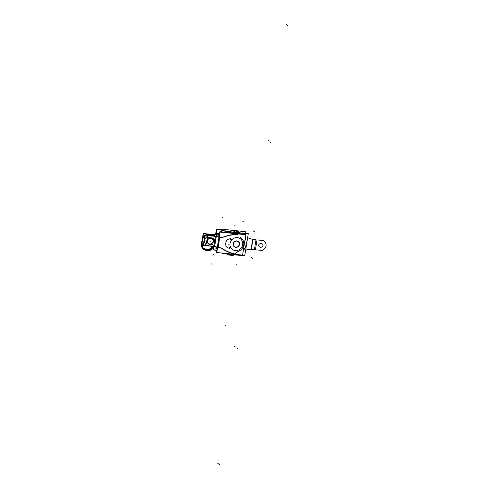 <?xml version="1.0" encoding="UTF-8"?>
<svg xmlns="http://www.w3.org/2000/svg" width="489" height="489" viewBox="0 0 489 489"><rect width="100%" height="100%" fill="white"/><g stroke="black" fill="none" stroke-linecap="round" stroke-linejoin="round"><path stroke-width="0.73" d="M233.363 244.011A3.105 2.91 -51.1 0 1 236.823 241.108A3.105 2.91 -51.1 0 1 239.249 244.61M239.31 244.231A3.105 2.91 -51.1 0 1 235.857 247.134A3.105 2.91 -51.1 0 1 233.424 243.632M233.155 244.005A3.331 3.117 -51.1 0 1 238.43 241.529A3.331 3.117 -51.1 0 1 239.463 244.647M239.531 244.243A3.331 3.117 -51.1 0 1 234.255 246.713A3.331 3.117 -51.1 0 1 233.216 243.601M239.824 232.788A11.027 10.336 128.9 0 0 233.553 230.991A11.027 10.336 128.9 0 1 239.824 232.788A11.027 10.336 128.9 0 0 233.553 230.991A11.027 10.336 128.9 0 1 239.824 232.788A11.027 10.336 128.9 0 0 233.553 230.991M224.072 230.784L224.274 229.512L245.869 231.707L245.606 233.375M226.67 231.566L248.278 233.65L244.738 255.771L241.859 255.478M243.308 250.49A10.929 10.245 128.9 0 0 246.095 244.671A10.929 10.245 128.9 0 1 243.308 250.49A10.929 10.245 128.9 0 0 246.095 244.671A10.929 10.245 128.9 0 1 243.308 250.49A10.929 10.245 128.9 0 0 246.095 244.671A10.929 10.245 128.9 0 0 245.233 238.479A10.929 10.245 128.9 0 1 246.095 244.671A10.929 10.245 128.9 0 0 245.233 238.479A10.929 10.245 128.9 0 1 246.095 244.671A10.929 10.245 128.9 0 0 245.233 238.479M229.585 231.749A11.186 10.483 -51.1 0 1 240.142 232.825M245.264 234.243L245.386 233.467L226.193 231.523L226.071 232.293M241.927 255.056L241.847 255.576L222.654 253.626L222.739 253.106M235.991 232.953A2.219 2.078 -51.1 0 1 237.11 233.412A2.219 2.078 -51.1 0 0 235.991 232.953A2.219 2.078 -51.1 0 1 237.11 233.412A2.219 2.078 -51.1 0 0 235.991 232.953A2.219 2.078 -51.1 0 1 237.073 233.381L237.318 233.577A2.219 2.078 -51.1 0 1 237.611 233.87M234.011 233.1A119.053 111.584 -51.1 0 1 235.643 232.953L235.869 233.137A119.053 111.584 128.9 0 0 233.076 233.4A119.053 111.584 -51.1 0 1 235.869 233.137L235.643 232.953A119.053 111.584 -51.1 0 0 234.011 233.1A119.053 111.584 -51.1 0 1 235.643 232.953A119.053 111.584 -51.1 0 0 234.011 233.1M237.397 233.65L245.521 234.677L245.588 234.274L237.073 233.412M234.958 233.192L219.916 231.664L219.048 237.073M242.257 255.087L232.892 254.402M231.37 253.987L216.584 252.483L217.397 247.379M235.796 233.167A2.219 2.078 -51.1 0 1 237.33 233.589L237.605 233.87A2.219 2.078 128.9 0 0 236.218 233.137A2.219 2.078 -51.1 0 1 237.299 233.565A2.219 2.078 128.9 0 0 236.218 233.137A119.053 111.584 128.9 0 0 233.216 233.412M236.071 233.705L235.894 233.161M223.809 236.859A48.387 45.349 -51.1 0 1 238.161 234.097M224.176 236.731A10 9.37 -51.1 0 1 219.757 237.263M217.183 248.131L216.144 247.293M219.243 235.264L218.204 234.427M219.206 235.515L218.198 234.702L217.898 236.554L218.198 234.702L217.898 236.554L218.198 234.702L217.898 236.554L218.198 234.702L217.898 236.554L218.198 234.702L217.898 236.554L218.198 234.702L219.206 235.515M216.224 247.079L217.22 247.88L216.224 247.079M217.324 247.342L217.489 246.303L218.277 246.444L218.112 247.477A10 9.37 -51.1 0 1 222.238 248.846M236.89 233.797L220.863 232.171L236.89 233.797M236.395 233.736L236.175 233.1M217.104 248.632L215.881 248.51L216.12 247.049L215.881 248.51L217.104 248.632M219.549 233.363L218.326 233.241L217.801 236.529L218.326 233.241L219.549 233.363M216.548 233.088L218.271 234.482A0.556 0.52 -51.1 0 1 218.4 234.347A0.556 0.52 128.9 0 0 218.277 234.488L217.935 236.56M218.644 234.225L219.439 234.054L218.644 234.225A119.053 111.584 -51.1 0 1 219.439 234.054A119.053 111.584 -51.1 0 0 218.644 234.225L219.439 234.054A119.053 111.584 128.9 0 0 218.644 234.225L219.439 234.054A119.053 111.584 128.9 0 0 218.644 234.225A119.053 111.584 -51.1 0 1 219.439 234.054A119.053 111.584 128.9 0 0 218.644 234.225A119.053 111.584 -51.1 0 1 219.439 234.054A119.053 111.584 128.9 0 0 218.644 234.225L218.614 234.2M233.112 254.158L232.77 254.396M232.782 254.121L232.477 254.311M234.946 254.188A48.387 45.349 -51.1 0 1 221.927 248.65M232.409 254.304L232.403 254.298A2.219 2.078 128.9 0 0 233.375 254.396M217.165 248.253L216.187 247.465M231.303 253.974A119.053 111.584 128.9 0 0 232.807 254.427M235.209 232.324L234.573 231.81A119.053 111.584 128.9 0 0 232.226 232.018M219.28 235.056L218.302 234.268M242.66 231.383L223.485 229.335L223.265 230.698M216.829 250.344L213.51 250.007L214.066 246.535M223.4 229.854L216.847 229.188L215.985 234.561M216.486 234.573L216.236 236.138M215.716 246.945L216.083 247.245M218.106 234.628L216.615 233.424L218.106 234.628M216.291 247.41A0.556 0.52 128.9 0 0 216.621 247.678M216.719 232.996L218.18 234.17M232.99 230.533L234.634 231.859A119.053 111.584 -51.1 0 0 232.513 232.049M218.363 234.323A119.053 111.584 -51.1 0 1 219.433 234.084M215.46 246.884L216.065 247.367M229.017 231.285L221.077 230.478L220.869 231.762M222.134 231.89L221.639 231.682A22.213 20.819 -51.1 0 0 221.541 231.829M215.618 234.237L216.431 229.152L216.841 229.194M213.565 247.049L213.161 249.561L213.479 249.592M215.942 234.237L215.447 234.262M215.906 234.439L215.46 234.445L215.887 234.555L215.46 234.445L215.887 234.555L215.46 234.445L215.887 234.555L216.719 229.384L223.369 230.062M213.901 234.537L215.545 234.237M215.417 234.457L213.919 234.726M213.222 234.512L213.999 234.518M213.491 234.738L213.87 234.732M201.896 243.84L201.578 243.809L203.228 233.497L213.522 234.543M213.296 234.72L206.706 233.98M202.898 237.599A5.55 5.202 128.9 0 0 202.55 239.769A5.55 5.202 -51.1 0 1 202.898 237.599A5.55 5.202 128.9 0 0 202.55 239.769A5.55 5.202 -51.1 0 1 202.898 237.599A5.55 5.202 128.9 0 0 202.55 239.769M206.615 234.042L213.393 234.708M213.577 234.971L213.442 235.796L213.577 234.971L213.442 235.796L213.577 234.971L207.012 234.286L213.583 234.952L207.012 234.286M214.274 234.793L213.962 234.714M214.971 234.977L212.794 234.769L213.614 234.622M214.775 234.971A2.109 0.385 -170.9 0 1 213.779 234.971A2.109 0.385 9.1 0 0 214.763 234.971A2.109 0.385 -170.9 0 1 213.779 234.971A2.109 0.385 9.1 0 0 214.775 234.971A2.109 0.385 -170.9 0 1 213.779 234.971M215.893 234.537L215.515 234.439M216.517 234.696L214.867 234.995M214.078 234.787L213.772 234.708M216.382 234.683L214.83 234.958M215.618 234.628L215.246 234.347M204.952 235.331A5.55 5.202 128.9 0 0 203.76 242.77A5.55 5.202 128.9 0 1 204.952 235.331A5.55 5.202 128.9 0 0 203.76 242.77A5.55 5.202 128.9 0 1 204.952 235.331A5.55 5.202 128.9 0 0 203.76 242.77A5.55 5.202 -51.1 0 1 204.946 235.386M205.484 234.983A5.55 5.202 -51.1 0 1 207.049 234.262M206.786 234.31A5.55 5.202 128.9 0 0 205.429 234.977A5.55 5.202 128.9 0 1 206.786 234.31A5.55 5.202 128.9 0 0 205.429 234.977A5.55 5.202 128.9 0 1 206.786 234.31A5.55 5.202 128.9 0 0 205.429 234.977M203.534 244.207L201.865 244.035L203.516 233.73L213.809 234.775L213.644 235.814M214.909 234.751L214.909 234.751A2.109 0.385 9.1 0 1 213.51 234.744L213.345 235.784M214.854 234.781L214.689 235.82L213.442 235.808L213.607 234.775M214.628 235.912L214.812 234.769L216.456 234.476M214.677 235.918L214.86 234.763M216.144 236.12L216.199 235.759M213.968 246.529L213.448 249.793L216.859 250.142M216.804 252.501L242.568 255.117L245.839 234.708L220.074 232.092L216.804 252.501M218.155 247.306A11.094 10.403 128.9 0 1 222.165 248.595A11.094 10.403 128.9 0 0 218.155 247.306L219.726 237.409L218.155 247.306A11.094 10.403 128.9 0 1 222.165 248.595A11.094 10.403 128.9 0 0 218.155 247.306A11.094 10.403 128.9 0 1 222.165 248.595A49.939 46.803 128.9 0 0 234.995 254.005M219.744 237.391A11.094 10.403 128.9 0 0 224.268 236.865A11.094 10.403 128.9 0 1 219.744 237.391A11.094 10.403 128.9 0 0 224.268 236.865A11.094 10.403 128.9 0 1 219.744 237.391L219.744 237.391A11.094 10.403 128.9 0 0 224.268 236.865A49.939 46.803 -51.1 0 1 237.843 234.298A49.939 46.803 128.9 0 0 224.268 236.865A49.939 46.803 -51.1 0 1 237.843 234.298A49.939 46.803 128.9 0 0 224.268 236.865A49.939 46.803 -51.1 0 1 237.843 234.298M240.191 237.263A2.219 2.078 128.9 0 0 240.631 237.648A2.219 2.078 128.9 0 1 240.191 237.263A2.219 2.078 128.9 0 0 240.631 237.648A2.219 2.078 128.9 0 1 240.191 237.263A2.219 2.078 128.9 0 0 240.631 237.648M241.205 238.064A7.769 7.28 128.9 0 0 240.741 237.721A7.769 7.28 -51.1 0 1 243.693 244.934A7.769 7.28 -51.1 0 1 238.455 251.23A7.769 7.28 128.9 0 0 243.632 245.258A7.769 7.28 128.9 0 0 241.242 238.1M237.813 251.584L234.702 253.913A49.939 46.803 -51.1 0 1 222.373 248.718A49.939 46.803 128.9 0 0 234.702 253.913L237.813 251.584L234.702 253.913A49.939 46.803 -51.1 0 1 222.373 248.718A49.939 46.803 128.9 0 0 234.702 253.913A49.939 46.803 -51.1 0 1 222.373 248.718M217.617 247.428L217.232 247.336M218.883 237.031L219.268 237.116M214.445 246.621L217.409 247.385L219.06 237.073L216.101 236.309M214.573 246.444L216.15 236.572L214.573 246.444L216.15 236.572L214.573 246.444L213.779 246.303L214.573 246.444L213.779 246.303L214.573 246.444L213.779 246.303L215.362 236.413L213.779 246.303M216.248 236.554L218.938 237.251M217.348 247.165L218.925 237.312L217.348 247.165L214.659 246.468L217.348 247.165L214.659 246.468L217.348 247.165L218.925 237.312L217.348 247.165L214.659 246.468M213.65 246.493L215.301 236.187L216.279 236.358L214.628 246.67L213.65 246.493M214.543 246.621L214.708 245.588L213.919 245.447L213.754 246.48M215.6 236.211L205.301 235.166L203.65 245.478L213.944 246.523M213.681 246.297L207.208 245.637A0.556 0.52 -51.1 0 1 207 245.57A5.55 5.202 -51.1 0 1 204.689 240.343A5.55 5.202 -51.1 0 1 208.571 235.753A5.55 5.202 128.9 0 0 204.75 240.013A5.55 5.202 128.9 0 0 206.474 245.197A5.55 5.202 128.9 0 0 207 245.57A0.556 0.52 128.9 0 0 207.208 245.637L213.681 246.297L207.208 245.637A0.556 0.52 -51.1 0 1 207 245.57A0.556 0.52 128.9 0 0 207.208 245.637A0.556 0.52 -51.1 0 1 207 245.57A5.55 5.202 -51.1 0 1 204.689 240.343A5.55 5.202 -51.1 0 1 208.571 235.753A5.55 5.202 128.9 0 0 204.689 240.343A5.55 5.202 128.9 0 0 207 245.57A5.55 5.202 -51.1 0 1 204.689 240.343A5.55 5.202 -51.1 0 1 208.571 235.753M208.797 235.722L215.27 236.383M213.938 246.34L207.11 245.649M215.221 246.37L213.638 246.291M217.391 247.196L214.427 246.432M217.018 246.963L218.271 247.336M218.082 247.318A11.094 10.403 -51.1 0 1 222.483 248.797M237.929 251.542L234.885 253.95M238.583 251.218A2.219 2.078 128.9 0 0 237.764 251.676M238.161 251.364A7.769 7.28 128.9 0 0 243.632 245.417A7.769 7.28 128.9 0 0 241.23 238.088A7.769 7.28 128.9 0 0 240.38 237.501M240.093 237.116A2.219 2.078 128.9 0 0 240.741 237.721A7.769 7.28 -51.1 0 1 243.693 244.934A7.769 7.28 -51.1 0 1 238.455 251.23A7.769 7.28 128.9 0 0 243.693 244.934A7.769 7.28 128.9 0 0 240.741 237.721A7.769 7.28 -51.1 0 1 243.693 244.934A7.769 7.28 -51.1 0 1 238.455 251.23M238.149 234.31A49.939 46.803 128.9 0 0 224.035 236.976M224.396 236.853A11.094 10.403 -51.1 0 1 219.671 237.403M218.607 237.055L219.861 237.422M216.627 236.407L216.016 236.517L218.98 237.281M216.633 236.45L218.962 237.031L216.664 236.438A2.109 0.385 -170.9 0 0 216.156 236.328A2.109 0.385 -170.9 0 1 216.664 236.438A2.109 0.385 9.1 0 0 216.156 236.328A2.109 0.385 -170.9 0 1 216.664 236.438L218.962 237.031L219.787 231.859L233.901 233.296M215.337 236.077L214.579 236.211L216.052 236.59M215.081 236.163L208.595 235.502L215.081 236.163A2.109 0.385 -170.9 0 1 215.123 236.169A2.109 0.385 9.1 0 0 215.081 236.163L215.081 236.163A2.109 0.385 -170.9 0 1 215.123 236.169A2.109 0.385 -170.9 0 0 215.081 236.163L208.497 235.423M216.162 236.529L215.368 236.395L216.162 236.529M208.351 235.46L215.184 236.15M208.84 235.698A5.55 5.202 128.9 0 0 204.812 239.916A5.55 5.202 128.9 0 0 206.505 245.221A5.55 5.202 128.9 0 0 207.238 245.71M204.335 241.211A5.55 5.202 -51.1 0 1 204.683 239.042A5.55 5.202 -51.1 0 0 204.335 241.211A5.55 5.202 -51.1 0 1 204.683 239.042A5.55 5.202 -51.1 0 0 204.335 241.211A5.55 5.202 -51.1 0 1 204.683 239.042M215.313 235.985L205.019 234.94L203.369 245.246L203.687 245.282M215.013 235.955A2.109 0.385 -170.9 0 1 216.786 236.266M216.572 236.419L219.567 236.982M217.305 247.361L216.523 252.269L216.841 252.3M231.425 240.307A6.657 6.241 128.9 0 0 230.019 243.595M231.266 240.454A6.657 6.241 128.9 0 0 230.001 243.467A6.657 6.241 -51.1 0 1 231.266 240.454A6.657 6.241 128.9 0 0 230.001 243.467A6.657 6.241 128.9 0 0 230.282 246.652A6.657 6.241 -51.1 0 1 230.001 243.467A6.657 6.241 -51.1 0 1 231.266 240.454A6.657 6.241 -51.1 0 0 230.001 243.467A6.657 6.241 128.9 0 0 230.282 246.652A6.657 6.241 -51.1 0 1 230.001 243.467A6.657 6.241 -51.1 0 0 230.282 246.652M231.499 240.154A6.657 6.241 -51.1 0 1 239.06 238.07A6.657 6.241 -51.1 0 1 242.654 244.757A6.657 6.241 -51.1 0 1 237.043 250.509A6.657 6.241 -51.1 0 1 230.392 246.933A6.657 6.241 128.9 0 0 237.043 250.509A6.657 6.241 128.9 0 0 242.654 244.757A6.657 6.241 -51.1 0 1 237.043 250.509A6.657 6.241 -51.1 0 1 230.392 246.933A6.657 6.241 -51.1 0 0 237.043 250.509A6.657 6.241 -51.1 0 0 242.654 244.757A6.657 6.241 128.9 0 0 239.06 238.07A6.657 6.241 128.9 0 0 231.499 240.154A6.657 6.241 -51.1 0 1 239.06 238.07A6.657 6.241 -51.1 0 1 242.654 244.757A6.657 6.241 -51.1 0 0 239.06 238.07A6.657 6.241 -51.1 0 0 231.499 240.154M230.05 243.388A6.657 6.241 128.9 0 0 230.38 246.853M230.301 246.664A1.119 1.051 -51.1 0 1 228.748 248.155M228.809 248.174A1.119 1.051 128.9 0 0 230.313 246.737A1.119 1.051 128.9 0 1 228.809 248.174A1.119 1.051 128.9 0 0 230.313 246.737A1.119 1.051 128.9 0 1 228.809 248.174M228.931 248.241A22.194 20.801 -51.1 0 1 226.988 247.232M227.159 247.33A2.775 2.598 -51.1 0 1 225.918 245.68M227.043 247.257A2.775 2.598 128.9 0 1 225.942 245.857A2.775 2.598 128.9 0 0 227.043 247.257A2.775 2.598 128.9 0 1 225.942 245.857A2.775 2.598 128.9 0 0 226.749 247.055M225.967 245.881A6.657 6.241 -51.1 0 1 225.826 242.96M225.777 243.039A6.657 6.241 128.9 0 0 225.912 245.759A6.657 6.241 128.9 0 1 225.777 243.039A6.657 6.241 128.9 0 0 225.912 245.759A6.657 6.241 128.9 0 1 225.777 243.039A6.657 6.241 128.9 0 1 226.762 240.435A6.657 6.241 128.9 0 0 225.777 243.039A6.657 6.241 128.9 0 1 226.762 240.435A6.657 6.241 128.9 0 0 225.777 243.039M225.79 243.167A6.657 6.241 -51.1 0 1 226.847 240.368M226.737 240.551A2.775 2.598 -51.1 0 1 228.485 239.2M228.259 239.237A2.775 2.598 128.9 0 0 226.762 240.435A2.775 2.598 128.9 0 1 228.259 239.237A2.775 2.598 128.9 0 0 226.762 240.435A2.775 2.598 128.9 0 1 228.259 239.237M228.284 239.262A22.194 20.801 -51.1 0 1 230.478 238.687M230.35 238.687A22.194 20.801 128.9 0 0 228.357 239.207A22.194 20.801 128.9 0 1 230.35 238.687A22.194 20.801 128.9 0 0 228.357 239.207A22.194 20.801 128.9 0 1 230.35 238.687M230.276 238.736A1.112 1.039 -51.1 0 1 231.297 240.478M231.199 238.883A1.112 1.039 128.9 0 0 230.453 238.669A1.112 1.039 128.9 0 1 231.334 240.368A1.112 1.039 128.9 0 0 231.254 238.932M213.779 238.339L207.727 237.721L206.737 243.907L212.788 244.524L213.779 238.339M209.787 244.084A3.05 2.861 -51.1 0 1 207.36 240.826A3.05 2.861 -51.1 0 1 210.735 238.161A3.05 2.861 -51.1 0 1 213.155 241.419A3.05 2.861 -51.1 0 1 209.787 244.084A3.05 2.861 128.9 0 0 213.155 241.419A3.05 2.861 128.9 0 0 210.735 238.161A3.05 2.861 128.9 0 0 207.36 240.826A3.05 2.861 128.9 0 0 209.787 244.084A3.05 2.861 -51.1 0 1 207.36 240.826A3.05 2.861 -51.1 0 1 210.735 238.161A3.05 2.861 -51.1 0 1 213.155 241.419A3.05 2.861 -51.1 0 1 209.787 244.084A3.05 2.861 -51.1 0 1 207.36 240.826A3.05 2.861 -51.1 0 1 210.735 238.161A3.05 2.861 -51.1 0 1 213.155 241.419A3.05 2.861 -51.1 0 1 209.787 244.084A3.05 2.861 128.9 0 0 213.155 241.419A3.05 2.861 128.9 0 0 210.735 238.161A3.05 2.861 128.9 0 0 207.36 240.826A3.05 2.861 128.9 0 0 209.787 244.084M210.906 238.045L210.893 237.746A3.423 3.209 128.9 0 0 209.292 237.88M210.918 238.296A2.958 2.775 128.9 0 0 207.477 240.857A2.958 2.775 128.9 0 0 210.001 244.029M209.854 244.335L209.83 244.378A3.423 3.209 128.9 0 1 208.65 244.103M207.483 239.268A3.423 3.209 128.9 0 0 207.006 242.22M207.055 241.951A3.331 3.117 -51.1 0 1 207.434 239.579A3.331 3.117 128.9 0 0 207.055 241.951A3.331 3.117 -51.1 0 1 207.434 239.579A3.331 3.117 128.9 0 0 207.055 241.951A3.331 3.117 -51.1 0 1 207.434 239.579M210.936 237.886A3.331 3.117 128.9 0 0 209.708 237.923M207.409 239.714A3.331 3.117 128.9 0 0 207.067 241.866M208.895 244.127A3.331 3.117 128.9 0 0 209.903 244.335M210.704 237.831A3.331 3.117 128.9 0 0 209.598 237.911A3.331 3.117 -51.1 0 1 211.743 238.131A3.331 3.117 128.9 0 0 209.598 237.911A3.331 3.117 -51.1 0 1 211.743 238.131A3.331 3.117 128.9 0 0 210.704 237.831M208.95 244.133A3.331 3.117 128.9 0 0 210.411 244.28A3.331 3.117 -51.1 0 1 209.665 244.292L209.665 244.292A3.331 3.117 -51.1 0 1 208.95 244.133A3.331 3.117 128.9 0 0 209.665 244.292A3.331 3.117 -51.1 0 1 208.95 244.133M206.981 242.379A3.423 3.209 -51.1 0 1 207.532 238.95M209.005 237.85A3.423 3.209 -51.1 0 1 210.777 237.654M207.513 239.066A3.331 3.117 128.9 0 0 207.006 242.232A3.331 3.117 -51.1 0 1 207.513 239.066A3.331 3.117 128.9 0 0 207.006 242.232A3.331 3.117 -51.1 0 1 207.513 239.066M213.497 238.308L211.419 237.831M209.695 237.654L207.385 237.422L206.988 239.903M206.761 243.754L206.376 243.711L206.755 241.352M210.374 237.611A3.423 3.209 -51.1 0 1 212.024 238.161M209.506 244.298A3.331 3.117 128.9 0 0 210.551 244.292M213.161 242.183A3.331 3.117 128.9 0 0 213.412 240.625M211.713 238.131A3.331 3.117 128.9 0 0 210.539 237.843M213.198 241.969A3.331 3.117 128.9 0 0 213.387 240.784A3.331 3.117 -51.1 0 1 213.198 241.969A3.331 3.117 128.9 0 0 213.387 240.784A3.331 3.117 -51.1 0 1 213.198 241.969M209.518 244.188L209.42 244.341A3.423 3.209 128.9 0 0 210.655 244.304M209.647 243.993A2.958 2.775 128.9 0 0 213.094 241.432A2.958 2.775 128.9 0 0 210.57 238.259M210.533 238.009L210.484 237.703A3.423 3.209 128.9 0 1 211.994 238.155M213.155 242.232A3.423 3.209 128.9 0 0 213.436 240.484M213.002 246.425L210.264 249.445L206.334 250.038L203.131 247.899L202.214 244.072L202.293 245.955L202.201 244.072M212.691 246.395L209.188 249.622L204.616 249.28M213.797 246.511L210.404 250.246L205.514 250.649L201.957 247.471L201.78 242.538M202.88 248.968L201.969 241.383M203.986 249.934L201.48 246.285L201.847 242.141L201.474 246.242L203.986 249.934M203.393 249.482L201.156 245.667L202 241.15L201.15 245.625L203.455 249.524M204.011 248.834L208.772 249.677L212.599 246.389L208.772 249.677L203.693 248.54L208.772 249.677L212.599 246.389L208.772 249.677L204.011 248.834M204.127 248.932L209.023 249.867L212.911 246.419L209.023 249.867L204.127 248.932M234.787 231.982L238.925 232.697L234.787 231.982M234.286 231.859L236.059 232.648L234.286 231.859L236.059 232.648L234.286 231.859L232.367 232.037L234.286 231.859M237.605 233.87A2.219 2.078 128.9 0 0 236.218 233.137A2.219 2.078 -51.1 0 1 237.605 233.87M243.974 234.042L244.304 234.304M222.684 217.593L223.008 217.856M233.638 254.745L233.253 255.484L227.721 254.922L227.843 254.152L227.721 254.922L227.843 254.152L227.721 254.922L233.253 255.484L227.721 254.922L233.253 255.484L233.638 254.745M237.843 348.926L237.538 348.681M238.015 233.913L237.764 232.978M233.076 233.4A119.053 111.584 -51.1 0 1 235.869 233.137A119.053 111.584 128.9 0 0 233.076 233.4M255.674 160.991L256.004 161.26M252.403 258.247L250.759 256.921M237.483 348.633L237.177 348.394M219.359 464.55L217.715 463.224M236.908 265.209L236.309 264.726M270.527 142.33L270.221 142.091M226.083 232.232L224.041 230.6M217.898 236.554L218.198 234.702L217.898 236.554M213.345 254.457L213.039 254.213M211.816 264.188L211.486 263.926M234.677 346.377L234.983 346.622M225.912 325.57L225.582 325.307M234.903 346.56L235.209 346.805M253.161 230.753L254.806 232.079M267.948 140.257L268.253 140.496M286.212 24.45L287.85 25.776M242.678 221.15L243.277 221.633M252.691 239.451L251.101 249.366L245.631 250.197L251.095 249.366L246.566 249.891L251.095 249.366L246.566 249.891L251.095 249.366L246.566 249.891L251.095 249.366L252.691 239.451L251.101 249.366L252.691 239.451L251.101 249.366L252.691 239.451L251.101 249.366L252.691 239.451L248.461 238.039L252.679 239.451M247.654 237.55L248.461 238.039L247.654 237.55M216.688 234.714L216.456 236.181M255.998 239.787L254.408 249.702L251.352 249.39L252.941 239.482L255.998 239.787L254.408 249.702L251.352 249.39L252.941 239.482L255.998 239.787L254.408 249.702L251.352 249.39L252.941 239.482L255.998 239.787L254.408 249.702L251.352 249.39L252.941 239.482L255.998 239.787L254.408 249.702L251.352 249.39L252.941 239.482L255.998 239.787L254.408 249.702L251.352 249.39L252.941 239.482L255.998 239.787L254.408 249.702L251.352 249.39L252.941 239.482L255.998 239.787L254.408 249.702L251.352 249.39L252.941 239.482L255.998 239.787M255.447 249.806L257.037 239.897L263.815 240.631C267.355 244.317 266.829 247.587 262.245 250.447L255.447 249.806L257.037 239.897L263.815 240.631C267.355 244.317 266.829 247.587 262.245 250.447L255.447 249.806L257.037 239.897L263.815 240.631C267.355 244.317 266.829 247.587 262.245 250.447L255.447 249.806L257.037 239.897L263.815 240.631C267.355 244.317 266.829 247.587 262.245 250.447L255.447 249.806L257.037 239.897L263.815 240.631C267.355 244.317 266.829 247.587 262.245 250.447L255.447 249.806L257.037 239.897L263.815 240.631C267.355 244.317 266.829 247.587 262.245 250.447L255.447 249.806L257.037 239.897L263.815 240.631C267.355 244.317 266.829 247.587 262.245 250.447L255.447 249.806L257.037 239.897L263.815 240.631C267.355 244.317 266.829 247.587 262.245 250.447L255.447 249.806M260.496 247.581C263.589 246.364 263.834 244.855 261.218 243.057C258.125 244.274 257.88 245.784 260.496 247.581C263.589 246.364 263.834 244.855 261.218 243.057C258.125 244.274 257.88 245.784 260.496 247.581C263.589 246.364 263.834 244.855 261.218 243.057C258.125 244.274 257.88 245.784 260.496 247.581C263.589 246.364 263.834 244.855 261.218 243.057C258.125 244.274 257.88 245.784 260.496 247.581C263.589 246.364 263.834 244.855 261.218 243.057C258.125 244.274 257.88 245.784 260.496 247.581C263.589 246.364 263.834 244.855 261.218 243.057C258.125 244.274 257.88 245.784 260.496 247.581C263.589 246.364 263.834 244.855 261.218 243.057C258.125 244.274 257.88 245.784 260.496 247.581C263.589 246.364 263.834 244.855 261.218 243.057C258.125 244.274 257.88 245.784 260.496 247.581M212.929 255.258L212.623 255.013M234.977 225.441L234.671 225.203M227.141 247.312A22.194 20.801 128.9 0 0 228.736 248.143A22.194 20.801 128.9 0 1 227.141 247.312A22.194 20.801 128.9 0 0 228.736 248.143M231.334 240.368A1.112 1.039 128.9 0 0 230.453 238.669A1.112 1.039 128.9 0 1 231.334 240.368M214.543 246.645L216.193 236.334M229.158 247.061L229.463 247.306M228.345 244.775L228.65 245.02M230.356 239.628L230.661 239.873M209.139 237.868A3.331 3.117 -51.1 0 1 210.728 237.721A3.331 3.117 128.9 0 0 209.139 237.868A3.331 3.117 -51.1 0 1 210.728 237.721M211.089 241.792L210.783 241.548L211.089 241.792M209.665 244.292A3.331 3.117 128.9 0 0 210.411 244.28A3.331 3.117 -51.1 0 1 209.665 244.292L209.714 244.213M212.911 246.419L208.73 249.946L203.693 248.54L208.73 249.946L212.911 246.419L212.214 247.599L208.62 249.952L204.567 249.249M237.299 233.565L237.642 233.919M217.177 248.186L216.364 247.532M234.439 253.968L232.513 254.329L231.34 253.974L232.807 254.414M216.077 247.3L215.6 246.914M201.376 245.784L201.859 242.055L203.094 249.194M201.205 243.143L201.755 241.566M204.121 248.913L206.352 249.824M203.571 249.622L208.461 250.881L212.917 248.119L213.803 246.511L211.175 249.8L207.195 250.961L202.691 248.748L201.358 243.828"/></g></svg>
